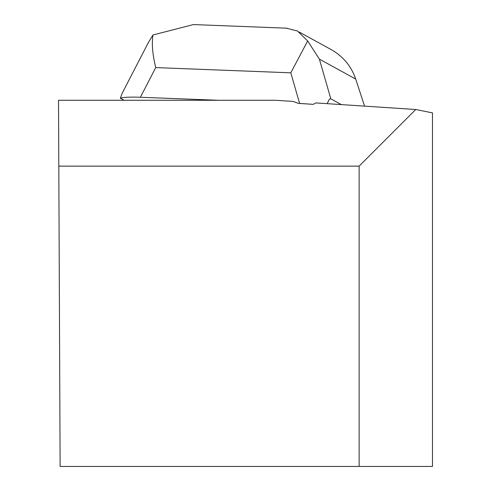 <?xml version="1.0" encoding="UTF-8"?>
<svg xmlns="http://www.w3.org/2000/svg" width="491" height="491" viewBox="0 0 491 491"><rect width="100%" height="100%" fill="white"/><g stroke="black" fill="none" stroke-linecap="round" stroke-linejoin="round"><path stroke-width="0.74" d="M286.155 28.159L297.509 31.001L307.661 40.956L290.813 72.821L299.608 103.417L313.258 104.35L315.934 102.926L415.754 109.499L432.479 112.893L432.479 466.45L359.124 466.45L359.124 166.136L58.81 166.136L60.117 466.45L359.124 466.45M313.258 104.35L298.338 103.368L293.078 101.422L275.611 100.274L58.521 100.274L58.81 166.136M415.754 109.499L359.124 166.136M341.325 104.601L330.811 98.82L319.389 59.123L355.711 79.082C351.298 66.205 343.129 56.385 331.21 49.616L299.228 32.044M327.166 103.669L329.117 99.624L329.878 98.875L330.811 98.82M148.804 41.723L122.357 92.897L120.332 98.175L124.149 100.274M299.608 103.417L298.338 103.368M218.427 100.274L140.395 97.255L155.727 67.592C152.517 54.44 151.602 43.564 152.971 34.971L193.528 24.55L195.197 24.636M307.661 40.956L319.389 59.123M120.332 98.175C123.548 97.206 130.232 96.899 140.395 97.255M364.561 106.13L355.711 79.082M148.552 42.214L152.971 34.971M155.727 67.592L290.813 72.821M287.069 28.196L193.528 24.575"/></g></svg>
